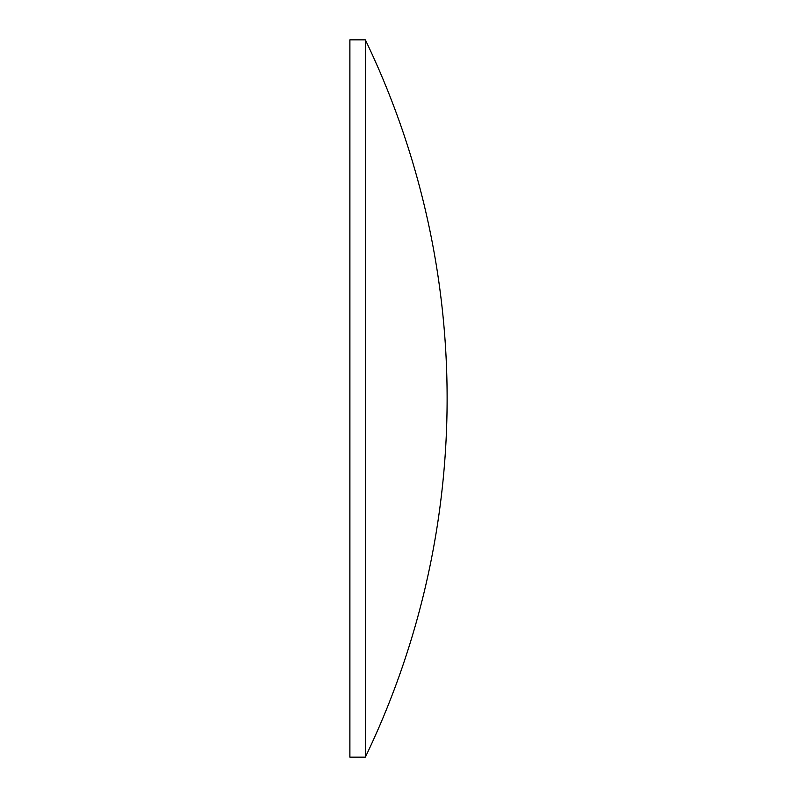 <?xml version="1.0" encoding="UTF-8"?>
<svg xmlns="http://www.w3.org/2000/svg" width="797" height="797" viewBox="0 0 797 797"><rect width="100%" height="100%" fill="white"/><g stroke="black" fill="none" stroke-linecap="round" stroke-linejoin="round"><path stroke-width="0.6" stroke-dasharray="3.98 2.99" d="M365.345 39.85L365.345 757.15M349.883 39.85L349.883 757.15"/><path stroke-width="1.2" d="M349.883 398.5L349.883 39.85L365.345 39.85L365.345 757.15L349.883 757.15L349.883 398.5M365.345 757.15A827.396 827.396 0 0 0 365.345 39.85"/></g></svg>
